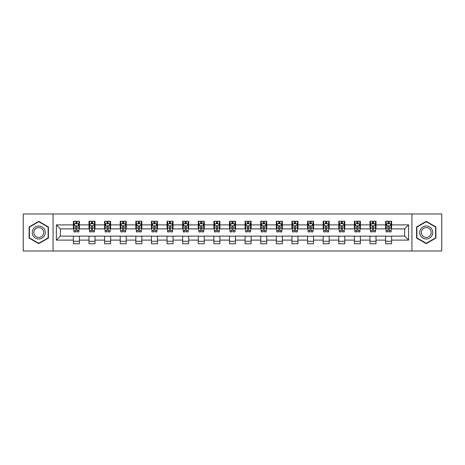 <?xml version="1.0" encoding="UTF-8"?>
<svg xmlns="http://www.w3.org/2000/svg" width="465" height="465" viewBox="0 0 465 465"><rect width="100%" height="100%" fill="white"/><g stroke="black" fill="none" stroke-linecap="round" stroke-linejoin="round"><path stroke-width="0.7" d="M411.926 251.013L441.75 251.013L441.75 213.987L411.926 213.987L411.926 251.013L53.074 251.013L53.074 213.987L23.25 213.987L23.25 251.013L53.074 251.013M411.926 213.987L53.074 213.987M391.611 224.897L391.611 221.241L385.607 221.241L385.607 224.897L376.005 224.897L376.005 221.241L370 221.241L370 224.897L360.392 224.897L360.392 221.241L354.388 221.241L354.388 224.897L344.78 224.897L344.78 221.241L338.776 221.241L338.776 224.897L329.168 224.897L329.168 221.241L323.163 221.241L323.163 224.897L313.555 224.897L313.555 221.241L307.551 221.241L307.551 224.897L297.949 224.897L297.949 221.241L291.944 221.241L291.944 224.897L282.336 224.897L282.336 221.241L276.332 221.241L276.332 224.897L266.724 224.897L266.724 221.241L260.72 221.241L260.72 224.897L251.112 224.897L251.112 221.241L245.107 221.241L245.107 224.897L235.499 224.897L235.499 221.241L229.501 221.241L229.501 224.897L219.893 224.897L219.893 221.241L213.888 221.241L213.888 224.897L204.28 224.897L204.28 221.241L198.276 221.241L198.276 224.897L188.668 224.897L188.668 221.241L182.664 221.241L182.664 224.897L173.056 224.897L173.056 221.241L167.051 221.241L167.051 224.897L157.449 224.897L157.449 221.241L151.445 221.241L151.445 224.897L141.837 224.897L141.837 221.241L135.832 221.241L135.832 224.897L126.224 224.897L126.224 221.241L120.22 221.241L120.22 224.897L110.612 224.897L110.612 221.241L104.608 221.241L104.608 224.897L95 224.897L95 221.241L88.995 221.241L88.995 224.897L79.393 224.897L79.393 221.241L73.389 221.241L73.389 224.897L56.375 224.897L56.375 240.103L60.374 236.104L73.389 236.104L73.389 243.759L79.393 243.759L79.393 236.104L88.995 236.104L88.995 243.759L95 243.759L95 236.104L104.608 236.104L104.608 243.759L110.612 243.759L110.612 236.104L120.22 236.104L120.22 243.759L126.224 243.759L126.224 236.104L135.832 236.104L135.832 243.759L141.837 243.759L141.837 236.104L151.445 236.104L151.445 243.759L157.449 243.759L157.449 236.104L167.051 236.104L167.051 243.759L173.056 243.759L173.056 236.104L182.664 236.104L182.664 243.759L188.668 243.759L188.668 236.104L198.276 236.104L198.276 243.759L204.28 243.759L204.28 236.104L213.888 236.104L213.888 243.759L219.893 243.759L219.893 236.104L229.501 236.104L229.501 243.759L235.499 243.759L235.499 236.104L245.107 236.104L245.107 243.759L251.112 243.759L251.112 236.104L260.72 236.104L260.72 243.759L266.724 243.759L266.724 236.104L276.332 236.104L276.332 243.759L282.336 243.759L282.336 236.104L291.944 236.104L291.944 243.759L297.949 243.759L297.949 236.104L307.551 236.104L307.551 243.759L313.555 243.759L313.555 236.104L323.163 236.104L323.163 243.759L329.168 243.759L329.168 236.104L338.776 236.104L338.776 243.759L344.78 243.759L344.78 236.104L354.388 236.104L354.388 243.759L360.392 243.759L360.392 236.104L370 236.104L370 243.759L376.005 243.759L376.005 236.104L385.607 236.104L385.607 243.759L391.611 243.759L391.611 236.104L404.626 236.104L404.626 228.896L391.611 228.896L391.611 224.897L408.625 224.897L408.625 240.103L391.611 240.103M385.607 240.103L376.005 240.103M370 240.103L360.392 240.103M354.388 240.103L344.78 240.103M338.776 240.103L329.168 240.103M323.163 240.103L313.555 240.103M307.551 240.103L297.949 240.103M291.944 240.103L282.336 240.103M276.332 240.103L266.724 240.103M260.72 240.103L251.112 240.103M245.107 240.103L235.499 240.103M229.501 240.103L219.893 240.103M213.888 240.103L204.28 240.103M198.276 240.103L188.668 240.103M182.664 240.103L173.056 240.103M167.051 240.103L157.449 240.103M151.445 240.103L141.837 240.103M135.832 240.103L126.224 240.103M120.22 240.103L110.612 240.103M104.608 240.103L95 240.103M88.995 240.103L79.393 240.103M73.389 240.103L56.375 240.103M385.607 224.897L385.607 228.896L376.005 228.896L376.005 224.897M370 224.897L370 228.896L360.392 228.896L360.392 224.897M354.388 224.897L354.388 228.896L344.78 228.896L344.78 224.897M338.776 224.897L338.776 228.896L329.168 228.896L329.168 224.897M323.163 224.897L323.163 228.896L313.555 228.896L313.555 224.897M307.551 224.897L307.551 228.896L297.949 228.896L297.949 224.897M291.944 224.897L291.944 228.896L282.336 228.896L282.336 224.897M276.332 224.897L276.332 228.896L266.724 228.896L266.724 224.897M260.72 224.897L260.72 228.896L251.112 228.896L251.112 224.897M245.107 224.897L245.107 228.896L235.499 228.896L235.499 224.897M229.501 224.897L229.501 228.896L219.893 228.896L219.893 224.897M213.888 224.897L213.888 228.896L204.28 228.896L204.28 224.897M198.276 224.897L198.276 228.896L188.668 228.896L188.668 224.897M182.664 224.897L182.664 228.896L173.056 228.896L173.056 224.897M167.051 224.897L167.051 228.896L157.449 228.896L157.449 224.897M151.445 224.897L151.445 228.896L141.837 228.896L141.837 224.897M135.832 224.897L135.832 228.896L126.224 228.896L126.224 224.897M120.22 224.897L120.22 228.896L110.612 228.896L110.612 224.897M104.608 224.897L104.608 228.896L95 228.896L95 224.897M88.995 224.897L88.995 228.896L79.393 228.896L79.393 224.897M73.389 224.897L73.389 228.896L60.374 228.896L56.375 224.897M60.374 228.896L60.374 236.104M408.625 240.103L404.626 236.104M404.626 228.896L408.625 224.897M73.389 223.746L73.889 223.746M75.789 223.746L76.987 223.746M78.887 223.746L79.393 223.746M73.389 228.797L73.889 228.797M75.789 228.797L76.987 228.797M78.887 228.797L79.393 228.797M73.389 236.203L79.393 236.203M73.389 241.254L79.393 241.254M88.995 236.203L95 236.203M88.995 241.254L95 241.254M88.995 223.746L89.495 223.746M91.402 223.746L92.599 223.746M94.5 223.746L95 223.746M88.995 228.797L89.495 228.797M91.402 228.797L92.599 228.797M94.5 228.797L95 228.797M104.608 236.203L110.612 236.203M104.608 241.254L110.612 241.254M104.608 223.746L105.107 223.746M107.008 223.746L108.211 223.746M110.112 223.746L110.612 223.746M104.608 228.797L105.107 228.797M107.008 228.797L108.211 228.797M110.112 228.797L110.612 228.797M120.22 236.203L126.224 236.203M120.22 241.254L126.224 241.254M120.22 223.746L120.72 223.746M122.621 223.746L123.824 223.746M125.724 223.746L126.224 223.746M120.22 228.797L120.72 228.797M122.621 228.797L123.824 228.797M125.724 228.797L126.224 228.797M135.832 236.203L141.837 236.203M135.832 241.254L141.837 241.254M135.832 223.746L136.332 223.746M138.233 223.746L139.436 223.746M141.337 223.746L141.837 223.746M135.832 228.797L136.332 228.797M138.233 228.797L139.436 228.797M141.337 228.797L141.837 228.797M151.445 236.203L157.449 236.203M151.445 241.254L157.449 241.254M151.445 223.746L151.945 223.746M153.845 223.746L155.043 223.746M156.943 223.746L157.449 223.746M151.445 228.797L151.945 228.797M153.845 228.797L155.043 228.797M156.943 228.797L157.449 228.797M167.051 236.203L173.056 236.203M167.051 241.254L173.056 241.254M167.051 223.746L167.551 223.746M169.458 223.746L170.655 223.746M172.556 223.746L173.056 223.746M167.051 228.797L167.551 228.797M169.458 228.797L170.655 228.797M172.556 228.797L173.056 228.797M182.664 236.203L188.668 236.203M182.664 241.254L188.668 241.254M182.664 223.746L183.164 223.746M185.064 223.746L186.267 223.746M188.168 223.746L188.668 223.746M182.664 228.797L183.164 228.797M185.064 228.797L186.267 228.797M188.168 228.797L188.668 228.797M198.276 236.203L204.28 236.203M198.276 241.254L204.28 241.254M198.276 223.746L198.776 223.746M200.677 223.746L201.88 223.746M203.78 223.746L204.28 223.746M198.276 228.797L198.776 228.797M200.677 228.797L201.88 228.797M203.78 228.797L204.28 228.797M213.888 236.203L219.893 236.203M213.888 241.254L219.893 241.254M213.888 223.746L214.388 223.746M216.289 223.746L217.492 223.746M219.393 223.746L219.893 223.746M213.888 228.797L214.388 228.797M216.289 228.797L217.492 228.797M219.393 228.797L219.893 228.797M229.501 236.203L235.499 236.203M229.501 241.254L235.499 241.254M229.501 223.746L230.001 223.746M231.901 223.746L233.099 223.746M234.999 223.746L235.499 223.746M229.501 228.797L230.001 228.797M231.901 228.797L233.099 228.797M234.999 228.797L235.499 228.797M245.107 236.203L251.112 236.203M245.107 241.254L251.112 241.254M245.107 223.746L245.607 223.746M247.508 223.746L248.711 223.746M250.612 223.746L251.112 223.746M245.107 228.797L245.607 228.797M247.508 228.797L248.711 228.797M250.612 228.797L251.112 228.797M260.72 236.203L266.724 236.203M260.72 241.254L266.724 241.254M260.72 223.746L261.22 223.746M263.12 223.746L264.323 223.746M266.224 223.746L266.724 223.746M260.72 228.797L261.22 228.797M263.12 228.797L264.323 228.797M266.224 228.797L266.724 228.797M276.332 236.203L282.336 236.203M276.332 241.254L282.336 241.254M276.332 223.746L276.832 223.746M278.733 223.746L279.936 223.746M281.837 223.746L282.336 223.746M276.332 228.797L276.832 228.797M278.733 228.797L279.936 228.797M281.837 228.797L282.336 228.797M291.944 236.203L297.949 236.203M291.944 241.254L297.949 241.254M291.944 223.746L292.444 223.746M294.345 223.746L295.542 223.746M297.449 223.746L297.949 223.746M291.944 228.797L292.444 228.797M294.345 228.797L295.542 228.797M297.449 228.797L297.949 228.797M307.551 236.203L313.555 236.203M307.551 241.254L313.555 241.254M307.551 223.746L308.057 223.746M309.957 223.746L311.155 223.746M313.055 223.746L313.555 223.746M307.551 228.797L308.057 228.797M309.957 228.797L311.155 228.797M313.055 228.797L313.555 228.797M323.163 236.203L329.168 236.203M323.163 241.254L329.168 241.254M323.163 223.746L323.663 223.746M325.564 223.746L326.767 223.746M328.668 223.746L329.168 223.746M323.163 228.797L323.663 228.797M325.564 228.797L326.767 228.797M328.668 228.797L329.168 228.797M338.776 236.203L344.78 236.203M338.776 241.254L344.78 241.254M338.776 223.746L339.276 223.746M341.176 223.746L342.38 223.746M344.28 223.746L344.78 223.746M338.776 228.797L339.276 228.797M341.176 228.797L342.38 228.797M344.28 228.797L344.78 228.797M354.388 236.203L360.392 236.203M354.388 241.254L360.392 241.254M354.388 223.746L354.888 223.746M356.789 223.746L357.992 223.746M359.893 223.746L360.392 223.746M354.388 228.797L354.888 228.797M356.789 228.797L357.992 228.797M359.893 228.797L360.392 228.797M370 236.203L376.005 236.203M370 241.254L376.005 241.254M370 223.746L370.5 223.746M372.401 223.746L373.598 223.746M375.505 223.746L376.005 223.746M370 228.797L370.5 228.797M372.401 228.797L373.598 228.797M375.505 228.797L376.005 228.797M385.607 236.203L391.611 236.203M385.607 241.254L391.611 241.254M385.607 223.746L386.113 223.746M388.013 223.746L389.211 223.746M391.112 223.746L391.611 223.746M385.607 228.797L386.113 228.797M388.013 228.797L389.211 228.797M391.112 228.797L391.611 228.797M38.764 243.648L48.418 238.074L48.418 226.926L38.764 221.352L29.103 226.926L29.103 238.074L38.764 243.648M435.897 226.926L426.236 221.352L416.582 226.926L416.582 238.074L426.236 243.648L435.897 238.074L435.897 226.926M76.987 222.543L75.789 222.543M78.887 230.646L76.987 230.646L76.987 231.901L78.887 231.901L78.887 225.792L77.888 223.793L74.888 223.793L73.889 225.792L73.889 231.901L75.789 231.901L75.789 230.646L73.889 230.646M73.889 225.792L73.889 221.241M78.887 225.792L78.887 221.241M75.789 223.793L75.789 221.241M76.987 221.241L76.987 223.793M76.987 230.646L76.987 226.548C76.591 225.775 76.19 225.775 75.789 226.548L75.789 230.646M44.396 235.755A6.504 6.504 0 0 0 42.013 226.868A6.504 6.504 0 0 0 33.125 229.245A6.504 6.504 0 0 0 35.509 238.132A6.504 6.504 0 0 0 44.396 235.755M43.024 234.965A4.923 4.923 0 0 0 41.222 228.234A4.923 4.923 0 0 0 34.497 230.036A4.923 4.923 0 0 0 36.299 236.766A4.923 4.923 0 0 0 43.024 234.965M29.405 237.9L29.405 227.1L38.764 221.695L48.116 227.1L48.116 237.9L38.764 243.305L29.405 237.9M426.236 225.996A6.504 6.504 0 0 0 419.732 232.5A6.504 6.504 0 0 0 426.236 239.004A6.504 6.504 0 0 0 432.746 232.5A6.504 6.504 0 0 0 426.236 225.996M426.236 227.577A4.923 4.923 0 0 0 421.313 232.5A4.923 4.923 0 0 0 426.236 237.423A4.923 4.923 0 0 0 431.165 232.5A4.923 4.923 0 0 0 426.236 227.577M435.595 237.9L426.236 243.305L416.884 237.9L416.884 227.1L426.236 221.695L435.595 227.1L435.595 237.9M92.599 222.543L91.402 222.543M94.5 230.646L92.599 230.646L92.599 231.901L94.5 231.901L94.5 225.792L93.5 223.793L90.501 223.793L89.495 225.792L89.495 231.901L91.402 231.901L91.402 230.646L89.495 230.646M89.495 225.792L89.495 221.241M94.5 225.792L94.5 221.241M91.402 223.793L91.402 221.241M92.599 221.241L92.599 223.793M92.599 230.646L92.599 226.548C92.198 225.775 91.797 225.775 91.402 226.548L91.402 230.646M108.211 222.543L107.008 222.543M110.112 230.646L108.211 230.646L108.211 231.901L110.112 231.901L110.112 225.792L109.112 223.793L106.107 223.793L105.107 225.792L105.107 231.901L107.008 231.901L107.008 230.646L105.107 230.646M105.107 225.792L105.107 221.241M110.112 225.792L110.112 221.241M107.008 223.793L107.008 221.241M108.211 221.241L108.211 223.793M108.211 230.646L108.211 226.548C107.81 225.775 107.409 225.775 107.008 226.548L107.008 230.646M123.824 222.543L122.621 222.543M125.724 230.646L123.824 230.646L123.824 231.901L125.724 231.901L125.724 225.792L124.725 223.793L121.72 223.793L120.72 225.792L120.72 231.901L122.621 231.901L122.621 230.646L120.72 230.646M120.72 225.792L120.72 221.241M125.724 225.792L125.724 221.241M122.621 223.793L122.621 221.241M123.824 221.241L123.824 223.793M123.824 230.646L123.824 226.548C123.423 225.775 123.022 225.775 122.621 226.548L122.621 230.646M139.436 222.543L138.233 222.543M141.337 230.646L139.436 230.646L139.436 231.901L141.337 231.901L141.337 225.792L140.331 223.793L137.332 223.793L136.332 225.792L136.332 231.901L138.233 231.901L138.233 230.646L136.332 230.646M136.332 225.792L136.332 221.241M141.337 225.792L141.337 221.241M138.233 223.793L138.233 221.241M139.436 221.241L139.436 223.793M139.436 230.646L139.436 226.548C139.035 225.775 138.634 225.775 138.233 226.548L138.233 230.646M155.043 222.543L153.845 222.543M156.943 230.646L155.043 230.646L155.043 231.901L156.943 231.901L156.943 225.792L155.944 223.793L152.944 223.793L151.945 225.792L151.945 231.901L153.845 231.901L153.845 230.646L151.945 230.646M151.945 225.792L151.945 221.241M156.943 225.792L156.943 221.241M153.845 223.793L153.845 221.241M155.043 221.241L155.043 223.793M155.043 230.646L155.043 226.548C154.647 225.775 154.246 225.775 153.845 226.548L153.845 230.646M170.655 222.543L169.458 222.543M172.556 230.646L170.655 230.646L170.655 231.901L172.556 231.901L172.556 225.792L171.556 223.793L168.557 223.793L167.551 225.792L167.551 231.901L169.458 231.901L169.458 230.646L167.551 230.646M167.551 225.792L167.551 221.241M172.556 225.792L172.556 221.241M169.458 223.793L169.458 221.241M170.655 221.241L170.655 223.793M170.655 230.646L170.655 226.548C170.254 225.775 169.853 225.775 169.458 226.548L169.458 230.646M186.267 222.543L185.064 222.543M188.168 230.646L186.267 230.646L186.267 231.901L188.168 231.901L188.168 225.792L187.168 223.793L184.163 223.793L183.164 225.792L183.164 231.901L185.064 231.901L185.064 230.646L183.164 230.646M183.164 225.792L183.164 221.241M188.168 225.792L188.168 221.241M185.064 223.793L185.064 221.241M186.267 221.241L186.267 223.793M186.267 230.646L186.267 226.548C185.866 225.775 185.465 225.775 185.064 226.548L185.064 230.646M201.88 222.543L200.677 222.543M203.78 230.646L201.88 230.646L201.88 231.901L203.78 231.901L203.78 225.792L202.781 223.793L199.776 223.793L198.776 225.792L198.776 231.901L200.677 231.901L200.677 230.646L198.776 230.646M198.776 225.792L198.776 221.241M203.78 225.792L203.78 221.241M200.677 223.793L200.677 221.241M201.88 221.241L201.88 223.793M201.88 230.646L201.88 226.548C201.479 225.775 201.078 225.775 200.677 226.548L200.677 230.646M217.492 222.543L216.289 222.543M219.393 230.646L217.492 230.646L217.492 231.901L219.393 231.901L219.393 225.792L218.387 223.793L215.388 223.793L214.388 225.792L214.388 231.901L216.289 231.901L216.289 230.646L214.388 230.646M214.388 225.792L214.388 221.241M219.393 225.792L219.393 221.241M216.289 223.793L216.289 221.241M217.492 221.241L217.492 223.793M217.492 230.646L217.492 226.548C217.091 225.775 216.69 225.775 216.289 226.548L216.289 230.646M233.099 222.543L231.901 222.543M234.999 230.646L233.099 230.646L233.099 231.901L234.999 231.901L234.999 225.792L234 223.793L231 223.793L230.001 225.792L230.001 231.901L231.901 231.901L231.901 230.646L230.001 230.646M230.001 225.792L230.001 221.241M234.999 225.792L234.999 221.241M231.901 223.793L231.901 221.241M233.099 221.241L233.099 223.793M233.099 230.646L233.099 226.548C232.703 225.775 232.302 225.775 231.901 226.548L231.901 230.646M248.711 222.543L247.508 222.543M250.612 230.646L248.711 230.646L248.711 231.901L250.612 231.901L250.612 225.792L249.612 223.793L246.613 223.793L245.607 225.792L245.607 231.901L247.508 231.901L247.508 230.646L245.607 230.646M245.607 225.792L245.607 221.241M250.612 225.792L250.612 221.241M247.508 223.793L247.508 221.241M248.711 221.241L248.711 223.793M248.711 230.646L248.711 226.548C248.31 225.775 247.909 225.775 247.508 226.548L247.508 230.646M264.323 222.543L263.12 222.543M266.224 230.646L264.323 230.646L264.323 231.901L266.224 231.901L266.224 225.792L265.224 223.793L262.219 223.793L261.22 225.792L261.22 231.901L263.12 231.901L263.12 230.646L261.22 230.646M261.22 225.792L261.22 221.241M266.224 225.792L266.224 221.241M263.12 223.793L263.12 221.241M264.323 221.241L264.323 223.793M264.323 230.646L264.323 226.548C263.922 225.775 263.521 225.775 263.12 226.548L263.12 230.646M279.936 222.543L278.733 222.543M281.837 230.646L279.936 230.646L279.936 231.901L281.837 231.901L281.837 225.792L280.837 223.793L277.832 223.793L276.832 225.792L276.832 231.901L278.733 231.901L278.733 230.646L276.832 230.646M276.832 225.792L276.832 221.241M281.837 225.792L281.837 221.241M278.733 223.793L278.733 221.241M279.936 221.241L279.936 223.793M279.936 230.646L279.936 226.548C279.535 225.775 279.134 225.775 278.733 226.548L278.733 230.646M295.542 222.543L294.345 222.543M297.449 230.646L295.542 230.646L295.542 231.901L297.449 231.901L297.449 225.792L296.443 223.793L293.444 223.793L292.444 225.792L292.444 231.901L294.345 231.901L294.345 230.646L292.444 230.646M292.444 225.792L292.444 221.241M297.449 225.792L297.449 221.241M294.345 223.793L294.345 221.241M295.542 221.241L295.542 223.793M295.542 230.646L295.542 226.548C295.147 225.775 294.746 225.775 294.345 226.548L294.345 230.646M311.155 222.543L309.957 222.543M313.055 230.646L311.155 230.646L311.155 231.901L313.055 231.901L313.055 225.792L312.056 223.793L309.056 223.793L308.057 225.792L308.057 231.901L309.957 231.901L309.957 230.646L308.057 230.646M308.057 225.792L308.057 221.241M313.055 225.792L313.055 221.241M309.957 223.793L309.957 221.241M311.155 221.241L311.155 223.793M311.155 230.646L311.155 226.548C310.76 225.775 310.358 225.775 309.957 226.548L309.957 230.646M326.767 222.543L325.564 222.543M328.668 230.646L326.767 230.646L326.767 231.901L328.668 231.901L328.668 225.792L327.668 223.793L324.669 223.793L323.663 225.792L323.663 231.901L325.564 231.901L325.564 230.646L323.663 230.646M323.663 225.792L323.663 221.241M328.668 225.792L328.668 221.241M325.564 223.793L325.564 221.241M326.767 221.241L326.767 223.793M326.767 230.646L326.767 226.548C326.366 225.775 325.965 225.775 325.564 226.548L325.564 230.646M342.38 222.543L341.176 222.543M344.28 230.646L342.38 230.646L342.38 231.901L344.28 231.901L344.28 225.792L343.28 223.793L340.275 223.793L339.276 225.792L339.276 231.901L341.176 231.901L341.176 230.646L339.276 230.646M339.276 225.792L339.276 221.241M344.28 225.792L344.28 221.241M341.176 223.793L341.176 221.241M342.38 221.241L342.38 223.793M342.38 230.646L342.38 226.548C341.978 225.775 341.577 225.775 341.176 226.548L341.176 230.646M357.992 222.543L356.789 222.543M359.893 230.646L357.992 230.646L357.992 231.901L359.893 231.901L359.893 225.792L358.893 223.793L355.888 223.793L354.888 225.792L354.888 231.901L356.789 231.901L356.789 230.646L354.888 230.646M354.888 225.792L354.888 221.241M359.893 225.792L359.893 221.241M356.789 223.793L356.789 221.241M357.992 221.241L357.992 223.793M357.992 230.646L357.992 226.548C357.591 225.775 357.19 225.775 356.789 226.548L356.789 230.646M373.598 222.543L372.401 222.543M375.505 230.646L373.598 230.646L373.598 231.901L375.505 231.901L375.505 225.792L374.499 223.793L371.5 223.793L370.5 225.792L370.5 231.901L372.401 231.901L372.401 230.646L370.5 230.646M370.5 225.792L370.5 221.241M375.505 225.792L375.505 221.241M372.401 223.793L372.401 221.241M373.598 221.241L373.598 223.793M373.598 230.646L373.598 226.548C373.203 225.775 372.802 225.775 372.401 226.548L372.401 230.646M389.211 222.543L388.013 222.543M391.112 230.646L389.211 230.646L389.211 231.901L391.112 231.901L391.112 225.792L390.112 223.793L387.113 223.793L386.113 225.792L386.113 231.901L388.013 231.901L388.013 230.646L386.113 230.646M386.113 225.792L386.113 221.241M391.112 225.792L391.112 221.241M388.013 223.793L388.013 221.241M389.211 221.241L389.211 223.793M389.211 230.646L389.211 226.548C388.81 225.775 388.415 225.775 388.013 226.548L388.013 230.646M78.864 225.746L73.912 225.746M73.889 223.915L74.824 223.915M77.951 223.915L78.887 223.915M75.789 227.96L73.889 227.96M78.887 227.96L76.987 227.96M76.987 223.183L75.789 223.183M94.476 225.746L89.524 225.746M89.495 223.915L90.437 223.915M93.558 223.915L94.5 223.915M91.402 227.96L89.495 227.96M94.5 227.96L92.599 227.96M92.599 223.183L91.402 223.183M110.089 225.746L105.137 225.746M105.107 223.915L106.049 223.915M109.17 223.915L110.112 223.915M107.008 227.96L105.107 227.96M110.112 227.96L108.211 227.96M108.211 223.183L107.008 223.183M125.701 225.746L120.743 225.746M120.72 223.915L121.661 223.915M124.783 223.915L125.724 223.915M122.621 227.96L120.72 227.96M125.724 227.96L123.824 227.96M123.824 223.183L122.621 223.183M141.308 225.746L136.355 225.746M136.332 223.915L137.274 223.915M140.395 223.915L141.337 223.915M138.233 227.96L136.332 227.96M141.337 227.96L139.436 227.96M139.436 223.183L138.233 223.183M156.92 225.746L151.968 225.746M151.945 223.915L152.88 223.915M156.007 223.915L156.943 223.915M153.845 227.96L151.945 227.96M156.943 227.96L155.043 227.96M155.043 223.183L153.845 223.183M172.532 225.746L167.58 225.746M167.551 223.915L168.493 223.915M171.614 223.915L172.556 223.915M169.458 227.96L167.551 227.96M172.556 227.96L170.655 227.96M170.655 223.183L169.458 223.183M188.145 225.746L183.187 225.746M183.164 223.915L184.105 223.915M187.226 223.915L188.168 223.915M185.064 227.96L183.164 227.96M188.168 227.96L186.267 227.96M186.267 223.183L185.064 223.183M203.757 225.746L198.799 225.746M198.776 223.915L199.718 223.915M202.839 223.915L203.78 223.915M200.677 227.96L198.776 227.96M203.78 227.96L201.88 227.96M201.88 223.183L200.677 223.183M219.364 225.746L214.412 225.746M214.388 223.915L215.33 223.915M218.451 223.915L219.393 223.915M216.289 227.96L214.388 227.96M219.393 227.96L217.492 227.96M217.492 223.183L216.289 223.183M234.976 225.746L230.024 225.746M230.001 223.915L230.936 223.915M234.064 223.915L234.999 223.915M231.901 227.96L230.001 227.96M234.999 227.96L233.099 227.96M233.099 223.183L231.901 223.183M250.589 225.746L245.636 225.746M245.607 223.915L246.549 223.915M249.67 223.915L250.612 223.915M247.508 227.96L245.607 227.96M250.612 227.96L248.711 227.96M248.711 223.183L247.508 223.183M266.201 225.746L261.243 225.746M261.22 223.915L262.161 223.915M265.283 223.915L266.224 223.915M263.12 227.96L261.22 227.96M266.224 227.96L264.323 227.96M264.323 223.183L263.12 223.183M281.813 225.746L276.855 225.746M276.832 223.915L277.774 223.915M280.895 223.915L281.837 223.915M278.733 227.96L276.832 227.96M281.837 227.96L279.936 227.96M279.936 223.183L278.733 223.183M297.42 225.746L292.468 225.746M292.444 223.915L293.386 223.915M296.507 223.915L297.449 223.915M294.345 227.96L292.444 227.96M297.449 227.96L295.542 227.96M295.542 223.183L294.345 223.183M313.032 225.746L308.08 225.746M308.057 223.915L308.993 223.915M312.12 223.915L313.055 223.915M309.957 227.96L308.057 227.96M313.055 227.96L311.155 227.96M311.155 223.183L309.957 223.183M328.645 225.746L323.692 225.746M323.663 223.915L324.605 223.915M327.726 223.915L328.668 223.915M325.564 227.96L323.663 227.96M328.668 227.96L326.767 227.96M326.767 223.183L325.564 223.183M344.257 225.746L339.299 225.746M339.276 223.915L340.217 223.915M343.339 223.915L344.28 223.915M341.176 227.96L339.276 227.96M344.28 227.96L342.38 227.96M342.38 223.183L341.176 223.183M359.864 225.746L354.911 225.746M354.888 223.915L355.83 223.915M358.951 223.915L359.893 223.915M356.789 227.96L354.888 227.96M359.893 227.96L357.992 227.96M357.992 223.183L356.789 223.183M375.476 225.746L370.524 225.746M370.5 223.915L371.442 223.915M374.563 223.915L375.505 223.915M372.401 227.96L370.5 227.96M375.505 227.96L373.598 227.96M373.598 223.183L372.401 223.183M391.088 225.746L386.136 225.746M386.113 223.915L387.049 223.915M390.176 223.915L391.112 223.915M388.013 227.96L386.113 227.96M391.112 227.96L389.211 227.96M389.211 223.183L388.013 223.183"/></g></svg>
